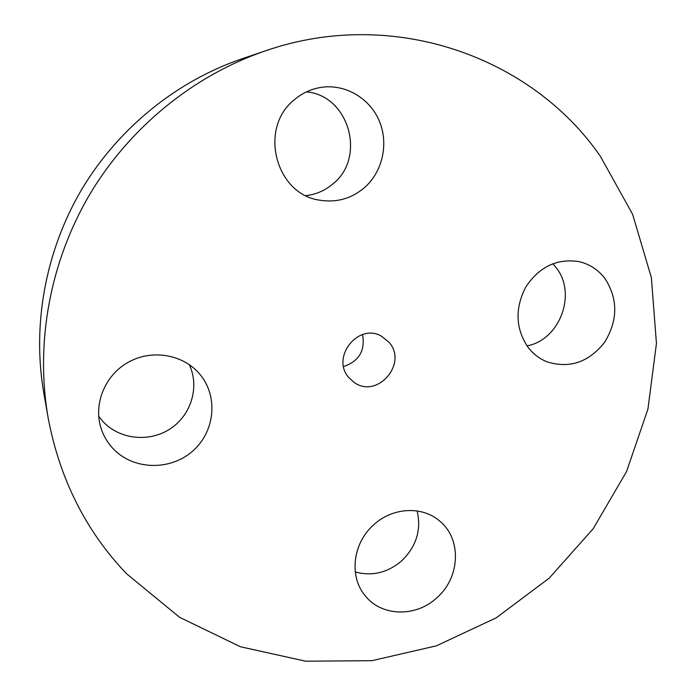 <?xml version="1.0" encoding="UTF-8"?>
<svg xmlns="http://www.w3.org/2000/svg" width="696" height="696" viewBox="0 0 696 696"><rect width="100%" height="100%" fill="white"/><g stroke="black" fill="none" stroke-linecap="round" stroke-linejoin="round"><path stroke-width="1.04" d="M343.615 366.531C359.023 361.267 365.348 350.61 362.572 334.567M389.116 342.38L381.338 336.09C358.014 322.544 330.522 357.857 348.983 377.754L353.951 382.269C376.858 399.46 408.256 363.712 389.116 342.38M600.326 156.226C531.883 56.95 393.014 6.482 265.211 50.912C193.94 75.299 129.943 127.046 89.749 194.393C49.938 261.966 35.226 342.945 48.024 417.182C59.543 478.744 85.73 530.944 126.576 573.774L179.681 617.369L240.485 646.767L305.657 661.2L371.951 660.678L436.375 645.845L496.222 617.848L549.144 578.219L593.14 528.777L626.522 471.618L647.95 409.013L656.441 343.441L651.369 277.565L632.56 214.185L600.326 156.226M437.027 597.62C460.134 577.506 461.848 539.261 440.002 521.339C422.759 505.835 392.84 507.106 373.839 524.688C352.837 542.854 348.818 576.314 365.017 595.524C381.338 616.769 416.191 617.43 437.027 597.62M528.29 347.617C533.327 354.046 539.522 358.762 546.856 361.763C569.363 368.837 588.572 362.416 604.485 342.475C617.909 320.63 618.152 299.41 605.198 278.826C598.351 269.726 589.451 263.958 578.507 261.522C556.678 258.425 539.078 266.959 525.715 287.117C514.692 308.763 515.553 328.93 528.29 347.617M364.121 187.964C382.548 172.103 388.994 143.724 379.216 120.791C369.532 97.823 344.598 83.416 320.447 87.478C310.834 89.14 302.221 93.16 294.599 99.545C258.138 127.907 275.572 194.393 319.725 200.178C336.298 202.84 351.097 198.769 364.121 187.964M199.012 373.3C182.23 354.02 151.145 349.061 127.768 362.529C104.296 375.831 92.82 405.403 101.546 429.771C104.008 436.688 107.723 442.83 112.691 448.215C132.692 470.044 169.807 471.148 192.357 451.347C215.186 431.851 218.631 395.92 199.447 373.796L199.012 373.3M265.211 50.912L241.669 58.908C176.48 81.215 118.207 128.316 81.641 189.582C45.423 251.065 32.051 324.788 43.744 392.692L48.024 417.182M98.684 416.234L102.825 421.385C119.555 439.655 149.579 442.673 170.416 428.71C191.374 414.92 199.761 386.637 189.269 364.617M305.953 195.619C316.062 194.471 325.032 190.573 332.862 183.935C366.383 157.766 349.296 95.526 306.449 91.881M526.994 345.86C559.732 340.092 577.175 293.677 556.156 267.664L552.807 263.706M355.273 571.981C372.151 576.497 387.646 572.764 401.757 560.785C416.365 546.447 421.498 529.83 417.148 510.942"/></g></svg>
